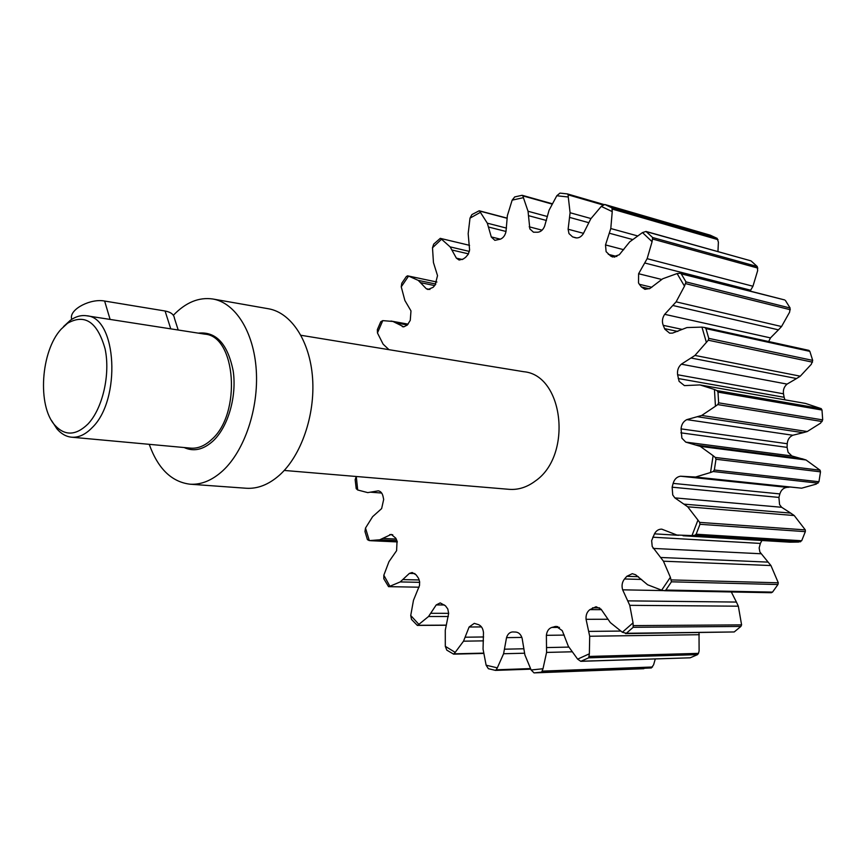 <?xml version="1.0" encoding="UTF-8"?>
<svg xmlns="http://www.w3.org/2000/svg" width="866" height="866" viewBox="0 0 866 866"><rect width="100%" height="100%" fill="white"/><g stroke="black" fill="none" stroke-linecap="round" stroke-linejoin="round"><path stroke-width="1.3" d="M388.986 349.68L383.129 344.181L377.457 332.945L382.772 320.626L392.98 321.47L403.794 326.839L407.334 325.042L410.267 320.333L410.982 310.905L404.877 300.491L401.25 286.83L408.568 276.092L418.256 280.378L426.288 288.724L428.02 289.525L433.141 287.317L435.133 285.011L437.525 275.648L433.444 262.539L432.502 247.773L441.541 239.222L450.147 246.886L456.382 258.155L459.132 260.038L463.267 259.01L465.616 257.321L468.257 254.258L469.599 250.014L468.17 233.679L470.011 218.135L480.403 212.343L487.32 223.179L491.336 237.111L494.865 240.337L500.375 239.178C503.276 237.955 505.159 235.39 506.004 231.503L507.368 215.645L512.152 200.143L523.41 197.665L528.043 211.261L529.851 228.927L533.467 232.185L537.634 232.24C540.698 231.958 543.025 229.945 544.606 226.21L549.066 210.243L556.795 195.759L568.28 197.004L570.088 212.733L568.118 229.23L568.973 233.571L572.588 236.883L575.511 237.782C578.466 238.356 581.043 237.046 583.24 233.831L590.785 218.817L601.275 206.4L612.24 211.607L610.79 228.537L605.507 244.926L606.113 251.681L610.703 256.065L612.663 256.996L619.266 254.788L629.701 241.863L642.485 232.575L652.087 241.69L647.14 258.674L638.61 273.732L638.513 282.922L639.368 284.297L641.349 286.895L644.943 289.341L649.911 288.486L662.728 278.765L677.104 273.559L684.497 286.159L676.108 301.855L664.687 314.326C662.317 317.865 661.819 321.535 663.215 325.324L664.839 329.21L669.635 333.161L672.514 333.118L686.944 327.565L701.947 327.11L706.385 342.384L694.965 355.439L681.336 364.185C678.305 366.957 677.06 370.475 677.602 374.751L679.106 381.354L684.411 385.608L699.934 384.926L714.439 389.483L715.446 406.241L701.72 415.453L686.835 419.62C683.361 421.374 681.445 424.459 681.066 428.876L681.878 438.142L685.753 442.115L700.248 446.369L713.119 455.678L710.531 472.522L695.55 477.036L680.535 476.213C676.866 476.787 674.398 479.179 673.131 483.39L672.135 487.19L672.741 494.962L674.852 497.885L687.701 506.794L697.953 520.087L691.999 535.578L676.92 535.036L661.754 529.148C658.625 529.094 656.201 530.663 654.469 533.846L651.643 540.665L652.217 546.511L663.443 561.2L670.371 577.297L661.646 590.19L647.606 584.767L635.601 574.753L632.277 573.693L626.778 576.334L624.516 578.986C622.08 582.093 621.463 585.708 622.654 589.822L629.766 605.334L633.046 622.86L622.351 632.234L610.313 622.578L601.069 609.199L596.068 606.72L589.887 609.632C587.018 611.786 585.741 615.012 586.065 619.298L589.692 636.25L589.367 653.798L577.644 659.145L568.312 646.22L562.25 630.643L556.145 626.356L551.761 627.439C548.676 628.554 546.89 631.184 546.381 635.319L546.576 652.423L542.993 668.747L531.139 669.981L524.883 654.902L522.133 638.329C520.942 634.453 518.81 632.364 515.725 632.061L512.661 631.942C509.738 632.158 507.692 634.064 506.534 637.636L503.601 653.733L497.322 667.848L486.129 665.207L483.044 649.099L483.477 632.667C483.066 628.64 481.453 625.988 478.649 624.7L474.265 623.358L469.112 627.006L463.516 641.186L455.202 652.379L445.308 646.328L445.276 630.232L448.653 613.388L447.798 609.004L445.481 605.832L440.22 602.898L436.215 604.933L428.529 616.505L418.873 624.375L410.733 615.499L413.472 600.311L419.534 585.448L419.62 581.736L418.581 578.358L416.156 574.883L412.173 572.513L409.391 573.4L400.244 581.92L389.906 586.26L383.833 575.219L388.975 561.644L396.606 550.668L397.039 541.055L395.816 538.219L391.259 534.398L379.73 539.799L369.327 540.611L365.495 528.054L372.607 516.688L381.635 508.591L383.681 499.444L383.021 496.315C382.231 493.025 380.629 491.195 378.215 490.849L367.747 492.613L357.701 489.994L356.272 476.484M542.993 668.747L541.661 672.113L534.041 672.893L531.139 669.981M731.315 591.965L736.414 602.065L627.818 600.863M652.758 537.201L760.348 543.426L759.157 547.972L759.883 551.988L768.12 562.121L660.585 557.477M672.135 487.19L778.924 497.42L779.562 504.586L781.641 507.281L790.69 513.094L684.086 504.153M680.882 432.827L787.075 447.376L788.092 452.279L791.892 455.971L801.386 458.655M678.23 378.529L784.131 397.288L784.964 399.832M357.701 489.994L356.207 488.651L355.157 479.656L356.207 476.571M369.327 540.611L367.433 539.637L364.976 531.572L365.495 528.054M383.833 575.219L383.811 578.78L388.542 586.65L419.079 587.202L388.542 586.65M410.733 615.499L411.502 619.407L417.347 625.404L446.336 625.241M445.308 646.328L446.802 650.139L453.6 654.144L483.607 653.419M486.129 665.207L488.359 668.693L495.504 670.392L530.717 669.158M440.48 238.41L469.567 245.338L440.48 238.41L441.541 239.222M432.502 247.773L433.704 244.115L440.296 238.334M401.25 286.83L401.781 283.247L406.446 276.395L408.568 276.092M377.457 332.945L377.36 329.61L380.748 321.751L382.772 320.626M388.682 586.639L389.906 586.26M418.873 624.375L417.347 625.404M455.202 652.379L453.6 654.144M497.322 667.848L495.742 670.403M655.281 658.983L653.613 664.796L651.34 667.957L534.084 672.893M589.367 653.798L588.696 657.824L580.772 661.321L577.644 659.145M699.014 632.678L699.111 650.907L698.494 653.365L697.498 654.653L690.159 657.814L581.194 661.234M633.046 622.86L633.187 627.298L626.345 633.284L622.351 632.234M736.414 602.065L738.341 606.189L741.588 624.873L740.885 626.432L734.227 631.953L626.345 633.284M670.371 577.297L671.442 581.811L665.857 590.049L664.525 590.709L661.646 590.19M768.12 562.121L770.946 565.552L778.296 582.796L777.939 584.528L772.537 592.106L665.857 590.049M683.025 535.751L789.857 542.181L798.604 542.051L801.689 540.752L696.156 534.214L694.705 535.329L691.999 535.578M697.953 520.087L699.674 522.393L699.966 524.309L696.156 534.214M790.69 513.094L794.23 515.541L805.304 529.895L805.337 531.648L801.689 540.752M789.088 487.244L787.032 487.352C783.459 487.85 781.078 490.037 779.865 493.912L673.131 483.39M692.529 477.123L801.656 488.186L816.205 484.116L818.955 481.745L714.331 470.022L713.14 471.515L710.531 472.522M713.119 455.678L715.294 457.454L715.987 459.251L714.331 470.022M696.253 445.059L802.133 458.753L806.04 459.987L820.07 470.206L820.492 471.84L818.955 481.745M697.487 416.752L803.161 432.697L792.801 435.252C789.424 436.843 787.573 439.668 787.237 443.738L681.066 428.876M803.161 432.697L807.264 431.528L820.546 423.171L822.7 419.902L718.628 402.831L717.773 404.584L715.446 406.241M714.439 389.483L716.94 390.588L717.99 392.114L718.628 402.831M700.161 384.969L805.542 403.437L821.228 408.655L821.996 410.029L822.7 419.902M691.111 358.026L796.558 378.529L787.064 384.103C784.131 386.626 782.94 389.862 783.492 393.803L677.602 374.751M796.558 378.529L800.281 376.18L811.323 364.272L812.698 360.397L708.778 338.368L708.312 340.219L706.385 342.384M701.947 327.11L704.707 327.5L705.931 328.604L708.778 338.368M672.914 305.492L778.447 329.849L770.48 337.902L768.672 341.54M778.447 329.849L781.543 326.536L789.619 312.161L790.106 308.015L685.98 281.894L684.497 286.159M677.104 273.559L680.373 273.223L681.239 273.851L685.98 281.894M644.791 263.004L750.66 290.218L750.032 291.063M750.66 290.218L752.944 286.245L757.663 270.614L757.252 266.522L652.661 237.533L652.087 241.69M642.485 232.575L646.014 231.449L652.661 237.533M717.957 251.605L718.39 242.134L717.156 238.377L611.97 207.862L612.24 211.607M601.275 206.4L604.825 204.495L611.97 207.862M603.158 205.004L568.128 194.839L568.28 197.004M556.795 195.759L559.966 193.107L567.457 193.919L603.959 204.538M568.128 194.839L567.457 193.919M551.988 204.051L522.858 195.878L523.41 197.665M512.152 200.143L514.707 196.928L521.906 195.326L522.858 195.878M506.967 218.243L479.548 211.023L480.403 212.343M470.011 218.135L471.894 214.584L479.19 210.774L506.989 218.091M784.131 397.288L783.492 393.803M787.075 447.376L787.237 443.738M802.133 458.753L696.34 445.07M778.924 497.42L779.865 493.912M760.348 543.426L761.918 540.492M534.041 672.893L643.871 668.693M580.772 661.321L690.159 657.814M625.479 633.598L734.227 631.953M771.249 592.701L772.537 592.106M705.931 328.604L809.851 351.369L808.887 350.373L704.805 327.521M681.239 273.851L784.693 299.95L680.373 273.212M646.512 231.72L750.746 260.796L646.014 231.449M604.955 204.538L710.25 235.184L604.825 204.495M710.25 235.184L717.156 238.377M751.201 261.045L757.252 266.522M785.44 300.513L790.106 308.015M809.851 351.369L812.698 360.397M87.802 424.178C102.567 408.871 110.567 374.372 105.089 348.879C97.457 322.011 84.944 313.47 67.548 323.256L61.172 329.134C40.799 351.044 37.141 405.894 54.915 425.271C64.863 436.031 75.829 435.663 87.802 424.178M63.554 326.547L70.352 320.29C75.721 316.491 81.123 314.975 86.557 315.765C116.867 317.129 121.478 399.973 92.023 427.772C85.355 434.624 78.525 437.763 71.521 437.189C66.065 436.626 61.194 433.844 56.918 428.843L51.624 420.649M284.254 470.444L509.176 489.333C518.29 490.026 527.026 487.244 535.372 480.987C572.827 455.332 563.582 375.032 523.735 371.709L300.957 335.283M173.352 315.289C185.735 302.386 198.92 296.962 212.884 299.008C235.357 302.808 253.857 331.884 256.271 370.258C258.761 408.59 244.504 450.71 222.822 470.714C212.138 480.435 201.183 484.928 189.946 484.191C171.5 481.864 157.926 468.582 149.233 444.334M212.884 299.008L268.438 308.761C291.171 312.615 309.952 340.923 312.572 378.117C315.267 415.258 301.119 455.981 279.339 475.282C268.612 484.668 257.57 488.987 246.215 488.251L189.946 484.191M71.662 319.402L71.434 317.887C70.417 308.751 90.887 298.315 104.624 301.043L165.081 311.002C170.84 312.085 173.969 314.52 174.456 318.331L178.201 330.011M622.654 589.822L663.735 590.601M664.579 328.636L677.807 331.44M638.61 273.732L661.57 279.426M605.507 244.926L623.715 249.711M568.118 229.23L583.543 233.344M529.202 226.805L542.073 230.172M491.249 236.916L500.386 239.178M451.965 250.003L468.463 253.857M450.147 246.886L469.35 251.411M426.288 288.724L429.915 289.471M420.573 282.652L434.624 285.585M407.442 275.821L436.908 282.035L407.485 275.821M418.256 280.378L435.847 284.07M402.279 326.623L403.513 326.85M395.643 322.845L407.399 324.966M392.98 321.47L408.038 324.198M377.922 490.838L378.496 490.881M381.668 493.035L370.54 492.191M396.834 540.601L379.73 539.799M389.743 534.603L392.742 534.755M396.184 539.074L382.577 538.425M419.685 582.331L400.244 581.92M409.391 573.4L414.89 573.552M419.231 579.96L402.863 579.592M417.693 625.295L446.369 625.133M448.35 616.505L428.529 616.505M436.215 604.933L444.42 604.988M448.653 613.334L430.759 613.301M454.174 653.83L483.564 653.126M483.445 640.862L463.516 641.186M469.112 627.006L481.474 626.919M483.596 636.965L465.172 637.214M496.543 669.797L530.425 668.595M524.439 653.224L503.601 653.733M506.534 637.636L521.852 637.419M523.919 648.775L504.51 649.197M542.592 671.107L652.531 667.004M571.852 651.795L546.576 652.423M546.381 635.319L564.275 635.092M568.832 647.097L546.608 647.573M551.761 627.439L559.447 627.385M557.747 626.583L554.543 626.605M589.443 656.439L698.494 653.365M699.306 634.702L589.692 636.25M586.065 619.298L607.845 619.255M620.532 631.065L588.75 631.401M589.887 609.632L601.491 609.675M599.618 607.889L592.528 607.845M633.652 625.609L741.588 624.873M738.341 606.189L629.766 605.334M624.516 578.986L641.619 579.441M638.35 576.659L626.778 576.334M671.551 579.928L778.296 582.796M770.946 565.552L663.443 561.2M653.159 548.416L760.813 553.753M678.63 535.307L654.469 533.846M800.552 541.78L694.705 535.329M699.674 522.393L805.304 529.895M794.23 515.541L687.701 506.794M674.852 497.885L781.641 507.281M680.535 476.213L787.032 487.352M818.056 483.141L713.14 471.515M695.55 477.036L801.656 488.186M715.294 457.454L820.07 470.206M806.04 459.987L700.248 446.369M685.753 442.115L791.892 455.971M686.835 419.62L792.801 435.252M822.137 421.547L717.773 404.584M701.72 415.453L807.264 431.528M716.94 390.588L821.228 408.655M681.336 364.185L787.064 384.103M812.514 362.161L708.312 340.219M694.965 355.439L800.281 376.18M664.687 314.326L770.48 337.902M682.17 329.394L663.215 325.324M790.312 309.736L685.904 283.702M676.108 301.855L781.543 326.536M641.349 286.895L649.305 288.8M651.827 287.296L639.368 284.297M757.815 268.081L652.942 239.135M647.14 258.674L752.944 286.245M610.703 256.065L614.838 257.126M616.852 256.52L608.289 254.323M609.361 233.225L632.461 239.492M718.011 239.676L612.565 209.161M610.79 228.537L637.311 235.844M575.24 237.706L575.793 237.847M576.648 237.944L572.588 236.883M569.612 217.409L588.718 222.67M570.088 212.733L590.98 218.546M528.455 215.645L546.457 220.484M528.043 211.261L547.399 216.522M488.511 227.022L506.004 231.471M487.32 223.179L506.502 228.104M456.382 258.155L462.433 259.54M541.661 672.113L651.34 667.957M588.696 657.824L697.498 654.653M633.187 627.298L740.885 626.432M671.442 581.811L777.939 584.528M699.966 524.309L805.337 531.648M715.987 459.251L820.492 471.84M717.99 392.114L821.996 410.029M603.938 204.549L567.587 193.973M71.521 437.189L190.661 448.133C197.881 448.729 204.896 445.838 211.694 439.473C241.69 413.656 236.028 335.911 204.777 334.146L86.557 315.765M198.282 333.129C216.089 331.299 227.726 343.91 233.192 370.962C236.948 396.292 228.169 426.721 213.252 440.816C203.488 449.714 193.789 451.955 184.144 447.538M104.624 301.043L110.101 319.424M165.081 311.002L170.764 328.853M390.967 321.037L408.081 324.144M370.54 540.698L397.364 541.921M664.525 590.72L771.444 592.723M704.707 327.5L808.887 350.373M522.339 195.337L552.151 203.726M67.548 323.256L70.352 320.29M54.915 425.271L56.918 428.843M71.434 317.887L71.835 319.294"/></g></svg>
